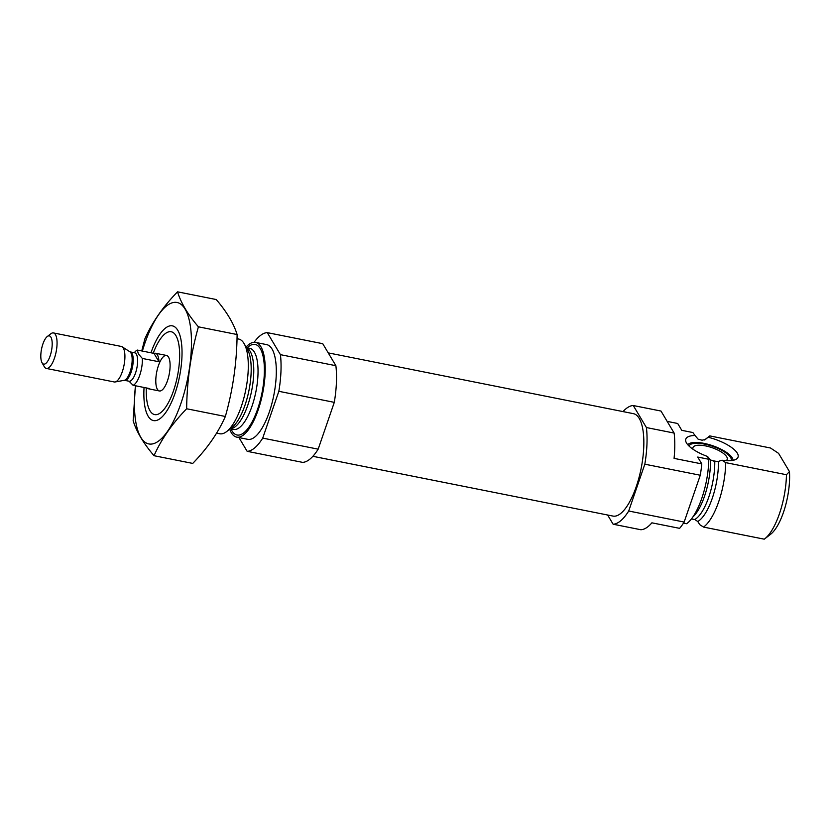 <?xml version="1.0" encoding="UTF-8"?>
<svg xmlns="http://www.w3.org/2000/svg" width="831" height="831" viewBox="0 0 831 831"><rect width="100%" height="100%" fill="white"/><g stroke="black" fill="none" stroke-linecap="round" stroke-linejoin="round"><path stroke-width="1.25" d="M623.001 411.594A60.362 21.139 101.3 0 1 633.274 405.528L660.998 411.054L674.138 433.076A60.362 21.139 101.3 0 1 674.076 458.38L701.8 463.906L697.718 457.06L708.812 459.273L707.555 456.489L710.505 459.938L714.774 461.475L718.472 461.392L721.962 460.218L725.723 462.638A48.291 16.911 101.3 0 1 703.535 527.083L699.764 524.662L697.77 521.515L694.799 519.51L691.402 518.98M707.555 456.583L707.555 456.489A27.631 9.359 19 0 1 685.741 441.157A27.631 9.359 19 0 1 695.028 435.496L692.867 432.536L681.773 430.333L677.701 423.488L667.168 421.39M704.511 439.973L709.207 436.337A48.291 16.911 101.3 0 1 709.778 435.911L705.384 439.454L702.091 440.212L698.133 439.194L695.028 435.496M704.657 439.9A42.765 14.979 101.3 0 1 705.384 439.454L704.896 439.786M703.535 527.083L764.26 539.174A48.291 16.911 101.3 0 0 764.832 538.748A48.291 16.911 101.3 0 0 786.448 474.73L789.45 471.582A42.256 14.802 101.3 0 1 770.69 534.208L764.832 538.748M701.8 463.906A60.362 21.139 101.3 0 1 700.273 475.239L684.152 522.055A60.362 21.139 101.3 0 1 679.613 528.35L651.888 522.824A60.362 21.139 101.3 0 1 640.857 529.742L613.122 524.216L607.638 515.012M633.274 405.528L646.414 427.55L674.138 433.076M646.414 427.55A60.362 21.139 101.3 0 1 644.825 464.197L700.273 475.239M644.825 464.197L628.703 511.013L684.152 522.055M628.703 511.013A60.362 21.139 101.3 0 1 613.122 524.216M683.498 523.094L686.624 523.717A48.291 16.911 101.3 0 0 708.812 459.273M725.723 462.638L786.448 474.73M709.778 435.911L770.503 448.002L778.585 453.362L789.45 471.582M328.235 352.884L633.399 413.661A52.218 18.282 101.3 0 1 641.137 468.445A52.218 18.282 101.3 0 1 612.998 516.082L312.872 456.302M153.226 353.227A42.256 14.802 101.3 0 1 165.182 333.688A42.256 14.802 101.3 0 1 177.512 375.82A42.256 14.802 101.3 0 1 150.006 410.794A42.256 14.802 101.3 0 1 149.871 410.556A42.256 14.802 101.3 0 1 146.308 387.921M157.402 389.313A18.105 6.347 101.3 0 1 157.485 368.715A18.105 6.347 101.3 0 1 166.48 355.439A18.105 6.347 101.3 0 1 169.171 374.438A18.105 6.347 101.3 0 1 159.407 390.965A18.105 6.347 101.3 0 1 157.402 389.313M237.012 338.716L238.642 339.038A48.291 16.911 101.3 0 1 244.169 343.712A48.291 16.911 101.3 0 1 245.799 389.708A48.291 16.911 101.3 0 1 226.666 431.559A48.291 16.911 101.3 0 1 219.779 433.761L216.59 433.128M246.059 347.036A48.291 16.911 101.3 0 1 255.564 342.403A48.291 16.911 101.3 0 1 262.71 393.073A48.291 16.911 101.3 0 1 236.69 437.127A48.291 16.911 101.3 0 1 231.33 432.733A48.291 16.911 101.3 0 1 229.699 429.212M255.564 342.403L266.647 344.616A48.291 16.911 101.3 0 1 273.804 395.286A48.291 16.911 101.3 0 1 247.783 439.339L236.69 437.127M280.421 354.66L335.88 365.702L322.74 343.681L267.291 332.639L280.421 354.66A60.362 21.139 101.3 0 1 278.832 391.308L262.721 438.114A60.362 21.139 101.3 0 1 247.139 451.316L238.944 437.584M335.88 365.702A60.362 21.139 101.3 0 1 334.291 402.349L278.832 391.308M334.291 402.349L318.169 449.166L262.721 438.114M318.169 449.166A60.362 21.139 101.3 0 1 302.598 462.368L247.139 451.316M254.089 342.299A60.362 21.139 101.3 0 1 267.291 332.639M721.962 460.218A27.631 9.359 19 0 0 736.848 458.754A27.631 9.359 19 0 0 708.272 437.283M687.756 444.72A24.141 8.175 -161 0 1 706.89 444.014A24.141 8.175 -161 0 1 733.067 460.322M688.972 446.008A22.406 7.593 -161 0 1 689.875 444.855A22.406 7.593 -161 0 1 712.551 446.309A22.406 7.593 -161 0 1 731.311 459.128A22.406 7.593 -161 0 1 731.322 460.592M693.012 449.259A18.105 6.139 -161 0 1 692.961 447.587A18.105 6.139 -161 0 1 712.074 447.68A18.105 6.139 -161 0 1 727.208 459.377A18.105 6.139 -161 0 1 726.138 460.665M717.797 461.569A18.105 6.139 -161 0 1 711.315 460.281M142.381 351.066A72.131 25.262 101.3 0 1 183.9 307.304A72.131 25.262 101.3 0 1 180.95 403.388A72.131 25.262 101.3 0 1 147.367 443.515A72.131 25.262 101.3 0 1 135.474 385.771M150.972 352.78A48.291 16.911 101.3 0 1 177.896 330.509A48.291 16.911 101.3 0 1 174.998 393.406A48.291 16.911 101.3 0 1 160.404 418.367A48.291 16.911 101.3 0 1 144.054 387.475M135.411 385.75L133.157 420.704C136.398 431.507 143.358 443.172 154.026 455.71C161.276 439.339 172.152 423.685 186.653 408.769C186.944 380.733 190.86 353.414 198.412 326.822C187.91 314.585 180.95 302.92 177.533 291.826C163.021 306.753 152.146 322.397 144.906 338.768L141.748 350.942M198.412 326.822L237.105 334.529C236.814 362.565 232.898 389.884 225.357 416.476C218.106 432.847 207.231 448.491 192.73 463.418L154.026 455.71M177.533 291.826L216.226 299.534C226.728 311.77 233.688 323.436 237.105 334.529M186.653 408.769L225.357 416.476M158.981 361.755A18.105 6.347 -78.7 0 0 157.402 354.879A18.105 6.347 -78.7 0 0 155.397 353.237A18.105 6.347 -78.7 0 0 153.984 353.383L158.981 361.755L142.34 358.441A18.105 6.347 101.3 0 1 133.095 385.293L149.736 388.607A18.105 6.347 -78.7 0 1 148.323 388.752L159.407 390.965M147.066 388.077A18.105 6.347 -78.7 0 0 148.323 388.752M134.321 352.728A18.105 6.347 101.3 0 1 137.344 350.069L153.984 353.383M133.095 385.293L129.065 381.221A14.491 5.069 101.3 0 0 136.263 370.605A14.491 5.069 101.3 0 0 136.336 354.131A14.491 5.069 101.3 0 0 134.726 352.811L135.089 352.926M137.344 350.069L138.362 353.954L142.34 358.441M50.909 337.189A14.407 5.048 101.3 0 1 50.068 356.125A14.407 5.048 101.3 0 1 42.038 362.742A14.407 5.048 101.3 0 1 41.55 349.02A14.407 5.048 101.3 0 1 47.253 336.534A14.407 5.048 101.3 0 1 50.909 337.189M47.253 336.534L50.857 333.75A18.105 6.347 101.3 0 1 53.433 332.93A18.105 6.347 101.3 0 1 55.448 334.571A18.105 6.347 101.3 0 1 55.365 355.169A18.105 6.347 101.3 0 1 46.359 368.445A18.105 6.347 101.3 0 1 44.292 366.7L42.038 362.742M53.433 332.93L121.295 346.444A18.105 6.347 101.3 0 1 122.115 346.776A18.105 6.347 101.3 0 1 123.31 348.096A18.105 6.347 101.3 0 1 123.528 367.499A18.105 6.347 101.3 0 1 115.104 381.969A18.105 6.347 101.3 0 1 114.221 381.959L46.359 368.445M710.505 459.938A41.353 14.48 101.3 0 1 692.929 516.903M714.774 461.475A41.353 14.48 101.3 0 1 694.799 519.51M718.472 461.392A42.765 14.979 101.3 0 1 697.77 521.515M244.169 343.712L247.534 349.602A42.765 14.979 101.3 0 1 248.978 390.341A42.765 14.979 101.3 0 1 232.036 427.404L226.666 431.559M246.495 347.784A41.353 14.48 101.3 0 1 251.627 390.861A41.353 14.48 101.3 0 1 230.374 428.692M246.423 347.67L249.767 348.334A41.353 14.48 101.3 0 1 255.896 391.713A41.353 14.48 101.3 0 1 233.615 429.44L230.27 428.775M247.139 347.805A46.183 16.173 101.3 0 1 262.378 390.85A46.183 16.173 101.3 0 1 231.984 430.853A46.183 16.173 101.3 0 1 230.987 428.91M124.193 380.338L124.66 380.349A14.491 5.069 101.3 0 0 131.859 369.722A14.491 5.069 101.3 0 0 131.932 353.248A14.491 5.069 101.3 0 0 130.322 351.929L129.885 351.762A14.709 5.152 101.3 0 1 130.862 352.832A14.709 5.152 101.3 0 1 131.038 368.59A14.709 5.152 101.3 0 1 124.193 380.338L115.104 381.969M689.875 444.855L688.733 445.78M731.311 459.128L731.644 460.551M155.397 353.237L166.48 355.439M129.885 351.762L122.115 346.776M124.66 380.349L129.065 381.221M130.322 351.929L134.726 352.811"/></g></svg>
